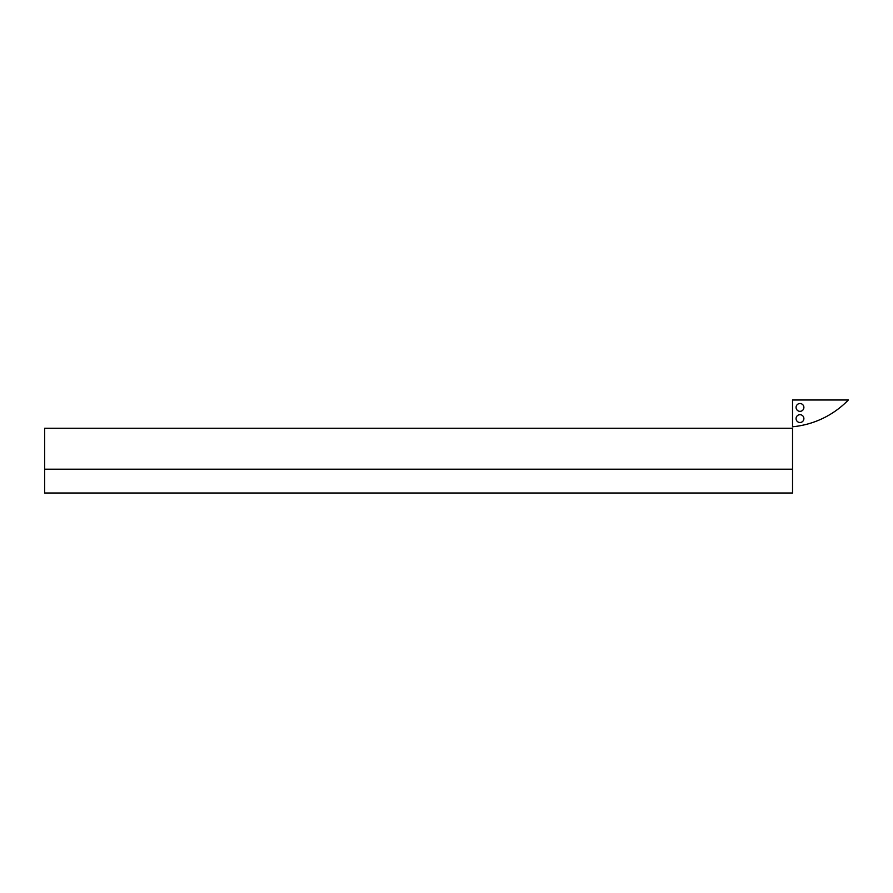 <?xml version="1.0" encoding="UTF-8"?>
<svg xmlns="http://www.w3.org/2000/svg" width="893" height="893" viewBox="0 0 893 893"><rect width="100%" height="100%" fill="white"/><g stroke="black" fill="none" stroke-linecap="round" stroke-linejoin="round"><path stroke-width="1.34" d="M44.65 493.014L792.538 493.014L792.538 469.193L44.65 469.193L44.65 493.014M44.65 428.272L792.538 428.272L792.538 469.193L44.65 469.193L44.65 428.272M799.983 414.687A3.907 3.907 0 0 0 796.076 418.594A3.907 3.907 0 0 0 799.983 422.501A3.907 3.907 0 0 0 803.89 418.594A3.907 3.907 0 0 0 799.983 414.687M799.983 403.524A3.907 3.907 0 0 0 796.076 407.431A3.907 3.907 0 0 0 799.983 411.338A3.907 3.907 0 0 0 803.89 407.431A3.907 3.907 0 0 0 799.983 403.524M792.538 399.986L792.538 426.776A89.3 89.3 0 0 0 848.35 399.986L792.538 399.986"/></g></svg>

